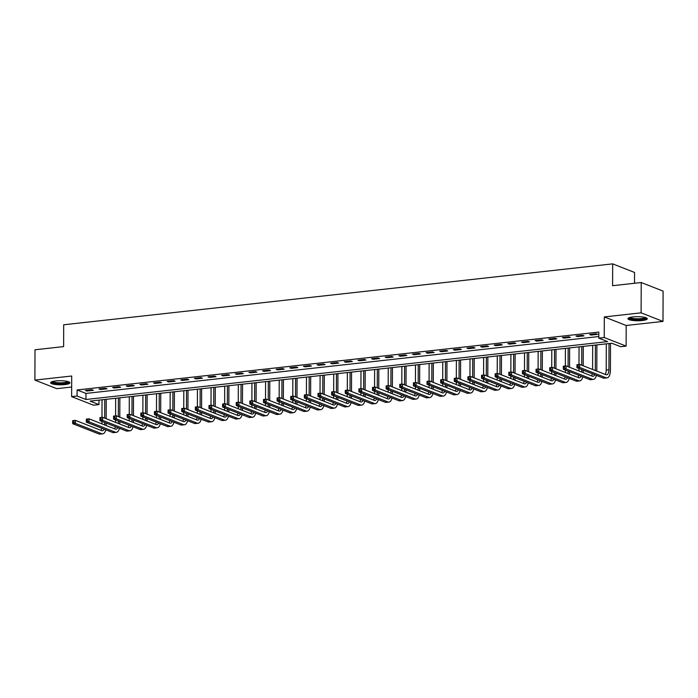 <?xml version="1.0" encoding="UTF-8"?>
<svg xmlns="http://www.w3.org/2000/svg" width="698" height="698" viewBox="0 0 698 698"><rect width="100%" height="100%" fill="white"/><g stroke="black" fill="none" stroke-linecap="round" stroke-linejoin="round"><path stroke-width="1.05" d="M64.897 384.581A9.676 2.042 -179.8 0 0 69.957 382.809A9.676 2.042 -179.8 0 0 55.674 380.968A9.676 2.042 -179.8 0 0 50.614 382.74A9.676 2.042 -179.8 0 0 64.897 384.581M642.221 320.53A9.676 2.042 -179.8 0 0 647.282 318.759A9.676 2.042 -179.8 0 0 632.999 316.918A9.676 2.042 -179.8 0 0 627.93 318.689A9.676 2.042 -179.8 0 0 642.221 320.53M98.959 404.587L93.506 405.198L71.624 396.621L77.077 396.019L85.95 399.492L607.661 341.61L598.797 338.137L604.241 337.527L626.123 346.103L620.67 346.705L611.806 343.233L90.086 401.114L98.959 404.587L98.976 400.129M634.517 283.266L634.552 272.447L612.678 263.87L63.701 324.779L63.623 346.601L35.005 349.777L34.9 380.096L56.782 388.664L71.658 387.015M612.678 263.87L612.6 285.7L641.218 282.524L663.1 291.092L662.995 321.412L641.113 312.835L604.32 316.918L604.241 337.527M604.32 316.918L626.193 325.486L662.995 321.412M626.193 325.486L626.123 346.103M641.218 282.524L641.113 312.835M598.797 338.137L598.814 332.074L77.103 389.955L85.967 393.428L598.797 336.532M596.171 333.775L589.627 334.499L591.11 335.084L597.654 334.359L596.171 333.775M582.542 335.293L575.998 336.017L577.482 336.593L584.025 335.869L582.542 335.293M568.914 336.802L562.37 337.527L563.853 338.102L570.388 337.378L568.914 336.802M555.285 338.312L548.741 339.036L550.225 339.621L556.76 338.896L555.285 338.312M541.657 339.821L535.113 340.554L536.596 341.13L543.131 340.406L541.657 339.821M528.028 341.339L521.485 342.064L522.959 342.639L529.503 341.915L528.028 341.339M514.4 342.849L507.856 343.573L509.331 344.158L515.874 343.425L514.4 342.849M500.771 344.358L494.228 345.091L495.702 345.667L502.246 344.943L500.771 344.358M487.143 345.876L480.599 346.601L482.074 347.176L488.617 346.452L487.143 345.876M473.514 347.386L466.971 348.11L468.445 348.695L474.989 347.962L473.514 347.386M459.886 348.895L453.342 349.619L454.817 350.204L461.361 349.48L459.886 348.895M446.258 350.413L439.714 351.138L441.188 351.713L447.732 350.989L446.258 350.413M432.62 351.923L426.085 352.647L427.56 353.223L434.104 352.499L432.62 351.923M418.992 353.432L412.457 354.156L413.931 354.741L420.475 354.017L418.992 353.432M405.364 354.95L398.828 355.675L400.303 356.25L406.847 355.526L405.364 354.95M391.735 356.46L385.2 357.184L386.675 357.76L393.218 357.036L391.735 356.46M378.107 357.969L371.563 358.693L373.046 359.278L379.59 358.554L378.107 357.969M364.478 359.479L357.934 360.212L359.418 360.787L365.961 360.063L364.478 359.479M350.85 360.997L344.306 361.721L345.789 362.297L352.333 361.573L350.85 360.997M337.221 362.506L330.678 363.23L332.161 363.815L338.704 363.082L337.221 362.506M323.593 364.016L317.049 364.749L318.532 365.324L325.067 364.6L323.593 364.016M309.964 365.534L303.421 366.258L304.904 366.834L311.439 366.11L309.964 365.534M296.336 367.043L289.792 367.767L291.275 368.352L297.81 367.619L296.336 367.043M282.707 368.553L276.164 369.277L277.647 369.861L284.182 369.137L282.707 368.553M269.079 370.071L262.535 370.795L264.01 371.371L270.554 370.647L269.079 370.071M255.451 371.58L248.907 372.304L250.381 372.88L256.925 372.156L255.451 371.58M241.822 373.09L235.278 373.814L236.753 374.398L243.297 373.674L241.822 373.09M228.194 374.599L221.65 375.332L223.124 375.908L229.668 375.184L228.194 374.599M214.565 376.117L208.021 376.841L209.496 377.417L216.04 376.693L214.565 376.117M200.937 377.627L194.393 378.351L195.868 378.935L202.411 378.203L200.937 377.627M187.3 379.136L180.765 379.869L182.239 380.445L188.783 379.721L187.3 379.136M173.671 380.654L167.136 381.378L168.611 381.954L175.154 381.23L173.671 380.654M160.043 382.164L153.508 382.888L154.982 383.472L161.526 382.74L160.043 382.164M146.414 383.673L139.879 384.397L141.354 384.982L147.897 384.258L146.414 383.673M132.786 385.191L126.242 385.915L127.725 386.491L134.269 385.767L132.786 385.191M119.157 386.701L112.614 387.425L114.097 388.001L120.641 387.277L119.157 386.701M105.529 388.21L98.985 388.934L100.468 389.519L107.012 388.795L105.529 388.21M91.9 389.728L85.357 390.452L86.84 391.028L93.384 390.304L91.9 389.728M71.624 396.621L71.702 376.013L34.9 380.096M77.103 389.955L77.077 396.019M85.967 393.428L85.95 399.492M591.11 334.342L591.11 335.084M577.482 335.851L577.482 336.593M563.853 337.361L563.853 338.102M550.225 338.879L550.225 339.621M536.596 340.388L536.596 341.13M522.968 341.898L522.959 342.639M509.339 343.407L509.331 344.158M495.711 344.925L495.702 345.667M482.082 346.435L482.074 347.176M468.454 347.944L468.445 348.695M454.826 349.462L454.817 350.204M441.188 350.972L441.188 351.713M427.56 352.481L427.56 353.223M413.931 353.999L413.931 354.741M400.303 355.509L400.303 356.25M386.675 357.018L386.675 357.76M373.046 358.528L373.046 359.278M359.418 360.046L359.418 360.787M345.789 361.555L345.789 362.297M332.161 363.065L332.161 363.815M318.532 364.583L318.532 365.324M304.904 366.092L304.904 366.834M291.275 367.602L291.275 368.352M277.647 369.12L277.647 369.861M264.019 370.629L264.01 371.371M250.39 372.139L250.381 372.88M236.762 373.657L236.753 374.398M223.133 375.166L223.124 375.908M209.505 376.676L209.496 377.417M195.868 378.185L195.868 378.935M182.239 379.703L182.239 380.445M168.611 381.213L168.611 381.954M154.982 382.722L154.982 383.472M141.354 384.24L141.354 384.982M127.725 385.75L127.725 386.491M114.097 387.259L114.097 388.001M100.468 388.777L100.468 389.519M86.84 390.287L86.84 391.028M578.084 366.31L578.092 365.098L577.002 365.211L576.993 366.424L578.084 366.31L579.672 367.427L576.941 367.733L576.949 364.696L579.68 364.391L579.672 367.427L605.951 377.723A9.301 4.345 83.7 0 0 607.007 377.88A9.301 4.345 83.7 0 0 610.418 370.368L610.514 343.372M609.031 343.538L608.944 369.792A6.203 2.897 -96.3 0 1 606.667 374.8A6.203 2.897 -96.3 0 1 605.96 374.695L579.68 364.391L578.092 365.098M606.309 343.844L606.213 370.097A6.203 2.897 -96.3 0 1 605.114 374.364M576.993 366.424L576.941 367.733L603.229 378.028A9.301 4.345 83.7 0 0 604.285 378.185L607.007 377.88M576.949 364.696L577.002 365.211M596.79 371.1L596.886 344.891M595.403 345.048L595.315 370.525M592.681 345.353L592.593 369.46M594.713 374.695A6.203 2.897 -96.3 0 1 593.038 376.309A6.203 2.897 -96.3 0 1 592.332 376.205L566.052 365.909L566.043 368.937L592.323 379.241A9.301 4.345 83.7 0 0 593.379 379.389A9.301 4.345 83.7 0 0 596.415 375.358M592.366 373.77A6.203 2.897 -96.3 0 1 591.485 375.873M564.455 367.82L566.043 368.937L563.312 369.242L563.321 366.206L566.052 365.909L563.373 366.729L563.365 367.942L564.455 367.82L564.464 366.607M563.365 367.942L563.312 369.242L589.601 379.538A9.301 4.345 83.7 0 0 590.656 379.695L593.379 379.389M563.321 366.206L563.373 366.729M583.162 372.61L583.17 370.167M583.188 365.769L583.258 346.4M581.774 346.566L581.713 365.194M581.696 369.591L581.687 372.034M579.052 346.862L578.991 364.469M578.974 368.527L578.965 370.97M581.085 376.205A6.203 2.897 -96.3 0 1 579.41 377.819A6.203 2.897 -96.3 0 1 578.703 377.723L552.423 367.418L552.415 370.455L578.694 380.75A9.301 4.345 83.7 0 0 579.75 380.899A9.301 4.345 83.7 0 0 582.786 376.868M578.738 375.288A6.203 2.897 -96.3 0 1 577.857 377.382M550.827 369.329L552.415 370.455L549.684 370.751L549.692 367.724L552.423 367.418L549.745 368.239L549.736 369.451L550.827 369.329L550.835 368.116M549.736 369.451L549.684 370.751L575.972 381.056A9.301 4.345 83.7 0 0 577.028 381.204L579.75 380.899M549.692 367.724L549.745 368.239M569.533 374.128L569.542 371.685M569.559 367.279L569.629 347.909M568.146 348.075L568.085 366.703M568.067 371.1L568.059 373.543M565.424 348.381L565.363 365.988M565.345 370.036L565.336 372.479M567.457 377.714A6.203 2.897 -96.3 0 1 565.781 379.337A6.203 2.897 -96.3 0 1 565.075 379.232L538.795 368.928L538.786 371.964L565.066 382.26A9.301 4.345 83.7 0 0 566.122 382.417A9.301 4.345 83.7 0 0 569.158 378.386M565.11 376.798A6.203 2.897 -96.3 0 1 564.228 378.901M537.198 370.839L538.786 371.964L536.055 372.261L536.064 369.233L538.795 368.928L536.116 369.748L536.108 370.961L537.198 370.839L537.207 369.626M536.108 370.961L536.055 372.261L562.344 382.565A9.301 4.345 83.7 0 0 563.399 382.713L566.122 382.417M536.064 369.233L536.116 369.748M555.905 375.637L555.913 373.194M555.931 368.797L556.001 349.419M554.517 349.585L554.456 368.212M554.439 372.619L554.43 375.062M551.795 349.89L551.734 367.497M551.717 371.545L551.708 373.988M553.828 379.232A6.203 2.897 -96.3 0 1 552.153 380.846A6.203 2.897 -96.3 0 1 551.446 380.742L525.166 370.446L525.149 373.474L551.437 383.778A9.301 4.345 83.7 0 0 552.493 383.926A9.301 4.345 83.7 0 0 555.529 379.895M551.481 378.307A6.203 2.897 -96.3 0 1 550.6 380.41M523.57 372.357L525.149 373.474L522.427 373.779L522.436 370.743L525.166 370.446L522.488 371.266L522.479 372.479L523.57 372.357L523.57 371.144M522.479 372.479L522.427 373.779L548.715 384.075A9.301 4.345 83.7 0 0 549.771 384.232L552.493 383.926M522.436 370.743L522.488 371.266M629.238 317.677A8.376 1.762 0.2 0 1 629.247 317.669A8.376 1.762 0.2 0 0 637.387 319.518A8.376 1.762 0.2 0 0 645.982 317.826A8.376 1.762 0.2 0 0 645.982 317.73M628.244 318.175A9.615 2.024 -179.8 0 0 637.606 319.78A9.615 2.024 -179.8 0 0 646.976 318.244M630.006 317.433A7.757 1.632 -179.8 0 0 637.606 318.785A7.757 1.632 -179.8 0 0 645.214 317.494M68.657 381.78A8.376 1.762 0.2 0 1 64.277 383.368A8.376 1.762 0.2 0 1 55.901 383.289A8.376 1.762 0.2 0 1 51.922 381.727M52.682 381.492A7.757 1.632 -179.8 0 0 63.989 382.644A7.757 1.632 -179.8 0 0 67.898 381.544M50.928 382.234A9.615 2.024 -179.8 0 0 64.87 383.603A9.615 2.024 -179.8 0 0 69.652 382.295M542.276 377.147L542.285 374.704M542.302 370.306L542.372 350.937M540.889 351.103L540.828 369.731M540.81 374.128L540.802 376.571M538.167 351.399L538.106 369.006M538.088 373.064L538.079 375.507M540.2 380.742A6.203 2.897 -96.3 0 1 538.524 382.356A6.203 2.897 -96.3 0 1 537.818 382.26L511.538 371.955L511.521 374.983L537.809 385.287A9.301 4.345 83.7 0 0 538.865 385.436A9.301 4.345 83.7 0 0 541.901 381.405M537.853 379.825A6.203 2.897 -96.3 0 1 536.971 381.919M509.941 373.866L511.521 374.983L508.798 375.288L508.807 372.261L511.538 371.955L508.851 372.776L508.851 373.988L509.941 373.866L509.941 372.653M508.851 373.988L508.798 375.288L535.087 385.593A9.301 4.345 83.7 0 0 536.143 385.741L538.865 385.436M508.807 372.261L508.851 372.776M528.648 378.665L528.656 376.222M528.674 371.816L528.744 352.446M527.26 352.612L527.199 371.24M527.182 375.637L527.173 378.08M524.538 352.918L524.477 370.516M524.46 374.573L524.451 377.016M526.571 382.251A6.203 2.897 -96.3 0 1 524.896 383.865A6.203 2.897 -96.3 0 1 524.189 383.769L497.91 373.465L497.892 376.501L524.181 386.797A9.301 4.345 83.7 0 0 525.236 386.954A9.301 4.345 83.7 0 0 528.264 382.923M524.224 381.335A6.203 2.897 -96.3 0 1 523.343 383.438M496.313 375.376L497.892 376.501L495.17 376.798L495.179 373.77L497.91 373.465L495.222 374.285L495.222 375.498L496.313 375.376L496.313 374.163M495.222 375.498L495.17 376.798L521.458 387.102A9.301 4.345 83.7 0 0 522.514 387.25L525.236 386.954M495.179 373.77L495.222 374.285M515.019 380.174L515.028 377.731M515.045 373.334L515.115 353.956M513.632 354.122L513.562 372.749M513.554 377.156L513.545 379.599M510.91 354.427L510.84 372.034M510.831 376.082L510.823 378.525M512.943 383.769A6.203 2.897 -96.3 0 1 511.268 385.383A6.203 2.897 -96.3 0 1 510.561 385.279L484.281 374.983L484.264 378.011L510.552 388.315A9.301 4.345 83.7 0 0 511.608 388.463A9.301 4.345 83.7 0 0 514.635 384.432M510.596 382.844A6.203 2.897 -96.3 0 1 509.715 384.947M482.684 376.894L484.264 378.011L481.541 378.316L481.55 375.28L484.281 374.983L481.594 375.803L481.594 377.016L482.684 376.894L482.684 375.681M481.594 377.016L481.541 378.316L507.821 388.611A9.301 4.345 83.7 0 0 508.886 388.769L511.608 388.463M481.55 375.28L481.594 375.803M501.391 381.684L501.4 379.241M501.417 374.843L501.487 355.474M500.004 355.64L499.934 374.268M499.925 378.665L499.916 381.108M497.273 355.936L497.212 373.543M497.203 377.601L497.194 380.044M499.314 385.279A6.203 2.897 -96.3 0 1 497.639 386.893A6.203 2.897 -96.3 0 1 496.932 386.788L470.644 376.492L470.635 379.52L496.924 389.824A9.301 4.345 83.7 0 0 497.979 389.973A9.301 4.345 83.7 0 0 501.007 385.942M496.967 384.354A6.203 2.897 -96.3 0 1 496.086 386.456M469.056 378.403L470.635 379.52L467.913 379.825L467.922 376.798L470.644 376.492L467.965 377.313L467.965 378.525L469.056 378.403L469.056 377.19M467.965 378.525L467.913 379.825L494.193 390.13A9.301 4.345 83.7 0 0 495.257 390.278L497.979 389.973M467.922 376.798L467.965 377.313M487.762 383.202L487.771 380.759M487.789 376.353L487.858 356.983M486.375 357.149L486.305 375.777M486.297 380.174L486.288 382.617M483.644 357.455L483.583 375.053M483.574 379.11L483.566 381.553M485.686 386.788A6.203 2.897 -96.3 0 1 484.011 388.402A6.203 2.897 -96.3 0 1 483.304 388.306L457.015 378.002L457.007 381.038L483.295 391.334A9.301 4.345 83.7 0 0 484.351 391.491A9.301 4.345 83.7 0 0 487.379 387.451M483.339 385.872A6.203 2.897 -96.3 0 1 482.458 387.975M455.428 379.913L457.007 381.038L454.285 381.335L454.293 378.307L457.015 378.002L454.337 378.822L454.337 380.035L455.428 379.913L455.428 378.7M454.337 380.035L454.285 381.335L480.564 391.639A9.301 4.345 83.7 0 0 481.629 391.787L484.351 391.491M454.293 378.307L454.337 378.822M474.134 384.711L474.143 382.268M474.16 377.871L474.221 358.493M472.747 358.659L472.677 377.286M472.668 381.684L472.659 384.127M470.016 358.964L469.955 376.571M469.946 380.619L469.937 383.062M472.057 388.306A6.203 2.897 -96.3 0 1 470.382 389.92A6.203 2.897 -96.3 0 1 469.675 389.816L443.387 379.52L443.378 382.548L469.667 392.843A9.301 4.345 83.7 0 0 470.722 393A9.301 4.345 83.7 0 0 473.75 388.969M469.71 387.381A6.203 2.897 -96.3 0 1 468.829 389.484M441.799 381.431L443.378 382.548L440.656 382.853L440.665 379.817L443.387 379.52L440.708 380.331L440.708 381.544L441.799 381.431L441.799 380.218M440.708 381.544L440.656 382.853L466.936 393.149A9.301 4.345 83.7 0 0 468 393.306L470.722 393M440.665 379.817L440.708 380.331M460.505 386.221L460.514 383.778M460.532 379.38L460.593 360.011M459.118 360.168L459.048 378.796M459.031 383.202L459.031 385.645M456.387 360.473L456.326 378.08M456.318 382.138L456.309 384.581M458.429 389.816A6.203 2.897 -96.3 0 1 456.754 391.43A6.203 2.897 -96.3 0 1 456.047 391.325L429.759 381.029L429.75 384.057L456.038 394.361A9.301 4.345 83.7 0 0 457.094 394.51A9.301 4.345 83.7 0 0 460.122 390.479M456.082 388.891A6.203 2.897 -96.3 0 1 455.201 390.993M428.171 382.94L429.75 384.057L427.028 384.362L427.036 381.326L429.759 381.029L427.08 381.85L427.08 383.062L428.171 382.94L428.171 381.727M427.08 383.062L427.028 384.362L453.307 394.658A9.301 4.345 83.7 0 0 454.363 394.815L457.094 394.51M427.036 381.326L427.08 381.85M446.877 387.73L446.886 385.287M446.903 380.89L446.964 361.52M445.49 361.686L445.42 380.314M445.403 384.711L445.394 387.154M442.759 361.983L442.698 379.59M442.689 383.647L442.68 386.09M444.801 391.325A6.203 2.897 -96.3 0 1 443.125 392.939A6.203 2.897 -96.3 0 1 442.419 392.843L416.13 382.539L416.121 385.575L442.41 395.871A9.301 4.345 83.7 0 0 443.466 396.028A9.301 4.345 83.7 0 0 446.493 391.988M442.453 390.409A6.203 2.897 -96.3 0 1 441.564 392.503M414.542 384.45L416.121 385.575L413.399 385.872L413.408 382.844L416.13 382.539L413.452 383.359L413.452 384.572L414.542 384.45L414.542 383.237M413.452 384.572L413.399 385.872L439.679 396.176A9.301 4.345 83.7 0 0 440.735 396.324L443.466 396.028M413.408 382.844L413.452 383.359M433.249 389.248L433.257 386.805M433.275 382.399L433.336 363.03M431.861 363.196L431.792 381.823M431.774 386.221L431.765 388.664M429.13 363.501L429.069 381.108M429.061 385.156L429.052 387.599M431.172 392.834A6.203 2.897 -96.3 0 1 429.497 394.457A6.203 2.897 -96.3 0 1 428.79 394.353L402.502 384.048L402.493 387.085L428.781 397.38A9.301 4.345 83.7 0 0 429.837 397.537A9.301 4.345 83.7 0 0 432.865 393.506M428.825 391.918A6.203 2.897 -96.3 0 1 427.935 394.021M400.914 385.968L402.493 387.085L399.771 387.39L399.78 384.354L402.502 384.048L399.823 384.868L399.823 386.081L400.914 385.968L400.914 384.755M399.823 386.081L399.771 387.39L426.05 397.686A9.301 4.345 83.7 0 0 427.106 397.834L429.837 397.537M399.78 384.354L399.823 384.868M419.62 390.758L419.629 388.315M419.646 383.917L419.707 364.548M418.233 364.705L418.163 383.333M418.146 387.739L418.137 390.182M415.502 365.01L415.441 382.617M415.423 386.666L415.415 389.118M417.544 394.353A6.203 2.897 -96.3 0 1 415.868 395.967A6.203 2.897 -96.3 0 1 415.162 395.862L388.873 385.566L388.865 388.594L415.153 398.898A9.301 4.345 83.7 0 0 416.209 399.047A9.301 4.345 83.7 0 0 419.236 395.016M415.197 393.428A6.203 2.897 -96.3 0 1 414.307 395.53M387.277 387.477L388.865 388.594L386.142 388.899L386.151 385.863L388.873 385.566L386.195 386.387L386.186 387.599L387.277 387.477L387.285 386.264M386.186 387.599L386.142 388.899L412.422 399.195A9.301 4.345 83.7 0 0 413.478 399.352L416.209 399.047M386.151 385.863L386.195 386.387M405.992 392.267L406 389.824M406.009 385.427L406.079 366.057M404.596 366.223L404.535 384.851M404.517 389.248L404.508 391.691M401.874 366.52L401.812 384.127M401.795 388.184L401.786 390.627M403.915 395.862A6.203 2.897 -96.3 0 1 402.231 397.476A6.203 2.897 -96.3 0 1 401.533 397.38L375.245 387.076L375.236 390.103L401.516 400.408A9.301 4.345 83.7 0 0 402.58 400.556A9.301 4.345 83.7 0 0 405.608 396.525M401.559 394.946A6.203 2.897 -96.3 0 1 400.678 397.04M373.648 388.987L375.236 390.103L372.505 390.409L372.523 387.381L375.245 387.076L372.566 387.896L372.558 389.109L373.648 388.987L373.657 387.774M372.558 389.109L372.505 390.409L398.794 400.713A9.301 4.345 83.7 0 0 399.849 400.861L402.58 400.556M372.523 387.381L372.566 387.896M392.363 393.785L392.372 391.342M392.381 386.936L392.451 367.567M390.967 367.733L390.906 386.36M390.889 390.758L390.88 393.201M388.245 368.038L388.184 385.645M388.167 389.693L388.158 392.136M390.278 397.371A6.203 2.897 -96.3 0 1 388.603 398.986A6.203 2.897 -96.3 0 1 387.905 398.89L361.616 388.585L361.608 391.622L387.887 401.917A9.301 4.345 83.7 0 0 388.952 402.074A9.301 4.345 83.7 0 0 391.979 398.043M387.931 396.455A6.203 2.897 -96.3 0 1 387.05 398.558M360.02 390.496L361.608 391.622L358.877 391.918L358.894 388.891L361.616 388.585L358.938 389.405L358.929 390.618L360.02 390.496L360.028 389.283M358.929 390.618L358.877 391.918L385.165 402.223A9.301 4.345 83.7 0 0 386.221 402.371L388.952 402.074M358.894 388.891L358.938 389.405M378.735 395.295L378.744 392.852M378.752 388.454L378.822 369.076M377.339 369.242L377.278 387.87M377.26 392.276L377.252 394.719M374.617 369.547L374.556 387.154M374.538 391.203L374.529 393.646M376.65 398.89A6.203 2.897 -96.3 0 1 374.974 400.504A6.203 2.897 -96.3 0 1 374.276 400.399L347.988 390.103L347.979 393.131L374.259 403.435A9.301 4.345 83.7 0 0 375.323 403.584A9.301 4.345 83.7 0 0 378.351 399.553M374.303 397.965A6.203 2.897 -96.3 0 1 373.421 400.067M346.391 392.014L347.979 393.131L345.248 393.436L345.266 390.4L347.988 390.103L345.309 390.924L345.301 392.136L346.391 392.014L346.4 390.801M345.301 392.136L345.248 393.436L371.537 403.732A9.301 4.345 83.7 0 0 372.592 403.889L375.323 403.584M345.266 390.4L345.309 390.924M365.106 396.804L365.115 394.361M365.124 389.964L365.194 370.594M363.71 370.76L363.649 389.388M363.632 393.785L363.623 396.228M360.988 371.057L360.927 388.664M360.91 392.721L360.901 395.164M363.021 400.399A6.203 2.897 -96.3 0 1 361.346 402.013A6.203 2.897 -96.3 0 1 360.648 401.908L334.359 391.613L334.351 394.64L360.63 404.945A9.301 4.345 83.7 0 0 361.695 405.093A9.301 4.345 83.7 0 0 364.722 401.062M360.674 399.483A6.203 2.897 -96.3 0 1 359.793 401.577M332.763 393.524L334.351 394.64L331.62 394.946L331.637 391.918L334.359 391.613L331.681 392.433L331.672 393.646L332.763 393.524L332.772 392.311M331.672 393.646L331.62 394.946L357.908 405.25A9.301 4.345 83.7 0 0 358.964 405.398L361.695 405.093M331.637 391.918L331.681 392.433M351.478 398.322L351.478 395.879M351.495 391.473L351.565 372.104M350.082 372.27L350.021 390.897M350.003 395.295L349.995 397.738M347.36 372.575L347.299 390.173M347.281 394.23L347.272 396.673M349.393 401.908A6.203 2.897 -96.3 0 1 347.717 403.523A6.203 2.897 -96.3 0 1 347.011 403.427L320.731 393.122L320.722 396.159L347.002 406.454A9.301 4.345 83.7 0 0 348.058 406.611A9.301 4.345 83.7 0 0 351.094 402.572M347.046 400.992A6.203 2.897 -96.3 0 1 346.164 403.095M319.134 395.033L320.722 396.159L317.991 396.455L318 393.428L320.731 393.122L318.052 393.942L318.044 395.155L319.134 395.033L319.143 393.82M318.044 395.155L317.991 396.455L344.28 406.76A9.301 4.345 83.7 0 0 345.336 406.908L348.058 406.611M318 393.428L318.052 393.942M337.841 399.832L337.849 397.389M337.867 392.991L337.937 373.613M336.453 373.779L336.392 392.407M336.375 396.804L336.366 399.256M333.731 374.084L333.67 391.691M333.653 395.74L333.644 398.183M335.764 403.427A6.203 2.897 -96.3 0 1 334.089 405.041A6.203 2.897 -96.3 0 1 333.382 404.936L307.103 394.64L307.094 397.668L333.374 407.972A9.301 4.345 83.7 0 0 334.429 408.121A9.301 4.345 83.7 0 0 337.466 404.09M333.417 402.502A6.203 2.897 -96.3 0 1 332.536 404.604M305.506 396.551L307.094 397.668L304.363 397.973L304.372 394.937L307.103 394.64L304.424 395.461L304.415 396.673L305.506 396.551L305.515 395.338M304.415 396.673L304.363 397.973L330.651 408.269A9.301 4.345 83.7 0 0 331.707 408.426L334.429 408.121M304.372 394.937L304.424 395.461M324.212 401.341L324.221 398.898M324.238 394.501L324.308 375.131M322.825 375.297L322.764 393.925M322.746 398.322L322.738 400.765M320.103 375.594L320.042 393.201M320.024 397.258L320.016 399.701M322.136 404.936A6.203 2.897 -96.3 0 1 320.461 406.55A6.203 2.897 -96.3 0 1 319.754 406.445L293.474 396.15L293.465 399.177L319.745 409.482A9.301 4.345 83.7 0 0 320.801 409.63A9.301 4.345 83.7 0 0 323.837 405.599M319.789 404.011A6.203 2.897 -96.3 0 1 318.907 406.114M291.877 398.061L293.465 399.177L290.734 399.483L290.743 396.455L293.474 396.15L290.796 396.97L290.787 398.183L291.877 398.061L291.886 396.848M290.787 398.183L290.734 399.483L317.023 409.778A9.301 4.345 83.7 0 0 318.079 409.935L320.801 409.63M290.743 396.455L290.796 396.97M310.584 402.859L310.593 400.408M310.61 396.01L310.68 376.641M309.197 376.807L309.135 395.434M309.118 399.832L309.109 402.275M306.474 377.103L306.413 394.71M306.396 398.767L306.387 401.21M308.507 406.445A6.203 2.897 -96.3 0 1 306.832 408.06A6.203 2.897 -96.3 0 1 306.125 407.964L279.846 397.659L279.828 400.696L306.117 410.991A9.301 4.345 83.7 0 0 307.172 411.148A9.301 4.345 83.7 0 0 310.209 407.109M306.16 405.529A6.203 2.897 -96.3 0 1 305.279 407.632M278.249 399.57L279.828 400.696L277.106 400.992L277.115 397.965L279.846 397.659L277.167 398.479L277.158 399.692L278.249 399.57L278.258 398.357M277.158 399.692L277.106 400.992L303.394 411.296A9.301 4.345 83.7 0 0 304.45 411.445L307.172 411.148M277.115 397.965L277.167 398.479M296.955 404.369L296.964 401.926M296.982 397.528L297.051 378.15M295.568 378.316L295.507 396.944M295.49 401.341L295.481 403.784M292.846 378.621L292.785 396.228M292.767 400.277L292.759 402.72M294.879 407.955A6.203 2.897 -96.3 0 1 293.204 409.578A6.203 2.897 -96.3 0 1 292.497 409.473L266.217 399.169L266.2 402.205L292.488 412.501A9.301 4.345 83.7 0 0 293.544 412.658A9.301 4.345 83.7 0 0 296.58 408.627M292.532 407.039A6.203 2.897 -96.3 0 1 291.651 409.141M264.621 401.088L266.2 402.205L263.478 402.51L263.486 399.474L266.217 399.169L263.53 399.989L263.53 401.202L264.621 401.088L264.621 399.875M263.53 401.202L263.478 402.51L289.766 412.806A9.301 4.345 83.7 0 0 290.822 412.963L293.544 412.658M263.486 399.474L263.53 399.989M283.327 405.878L283.336 403.435M283.353 399.038L283.423 379.668M281.94 379.825L281.879 398.453M281.861 402.859L281.852 405.302M279.217 380.131L279.156 397.738M279.139 401.795L279.13 404.238M281.25 409.473A6.203 2.897 -96.3 0 1 279.575 411.087A6.203 2.897 -96.3 0 1 278.868 410.982L252.589 400.687L252.571 403.714L278.86 414.019A9.301 4.345 83.7 0 0 279.915 414.167A9.301 4.345 83.7 0 0 282.943 410.136M278.903 408.548A6.203 2.897 -96.3 0 1 278.022 410.651M250.992 402.598L252.571 403.714L249.849 404.02L249.858 400.984L252.589 400.687L249.901 401.507L249.901 402.72L250.992 402.598L250.992 401.385M249.901 402.72L249.849 404.02L276.138 414.315A9.301 4.345 83.7 0 0 277.193 414.472L279.915 414.167M249.858 400.984L249.901 401.507M269.698 407.388L269.707 404.945M269.725 400.547L269.794 381.178M268.311 381.344L268.241 399.971M268.233 404.369L268.224 406.812M265.589 381.64L265.519 399.247M265.51 403.304L265.502 405.747M267.622 410.982A6.203 2.897 -96.3 0 1 265.947 412.597A6.203 2.897 -96.3 0 1 265.24 412.501L238.96 402.196L238.943 405.233L265.231 415.528A9.301 4.345 83.7 0 0 266.287 415.676A9.301 4.345 83.7 0 0 269.315 411.646M265.275 410.066A6.203 2.897 -96.3 0 1 264.394 412.16M237.364 404.107L238.943 405.233L236.221 405.529L236.229 402.502L238.96 402.196L236.273 403.016L236.273 404.229L237.364 404.107L237.364 402.894M236.273 404.229L236.221 405.529L262.509 415.834A9.301 4.345 83.7 0 0 263.565 415.982L266.287 415.676M236.229 402.502L236.273 403.016M256.07 408.906L256.079 406.463M256.096 402.057L256.166 382.687M254.683 382.853L254.613 401.481M254.604 405.878L254.596 408.321M251.952 383.158L251.891 400.765M251.882 404.814L251.873 407.257M253.993 412.492A6.203 2.897 -96.3 0 1 252.318 414.115A6.203 2.897 -96.3 0 1 251.612 414.01L225.323 403.706L225.314 406.742L251.603 417.038A9.301 4.345 83.7 0 0 252.659 417.195A9.301 4.345 83.7 0 0 255.686 413.164M251.646 411.576A6.203 2.897 -96.3 0 1 250.765 413.678M223.735 405.617L225.314 406.742L222.592 407.039L222.601 404.011L225.323 403.706L222.645 404.526L222.645 405.739L223.735 405.617L223.735 404.412M222.645 405.739L222.592 407.039L248.872 417.343A9.301 4.345 83.7 0 0 249.936 417.491L252.659 417.195M222.601 404.011L222.645 404.526M242.442 410.415L242.45 407.972M242.468 403.575L242.538 384.205M241.054 384.362L240.984 402.99M240.976 407.396L240.967 409.839M238.323 384.668L238.262 402.275M238.254 406.323L238.245 408.766M240.365 414.01A6.203 2.897 -96.3 0 1 238.69 415.624A6.203 2.897 -96.3 0 1 237.983 415.519L211.695 405.224L211.686 408.251L237.974 418.556A9.301 4.345 83.7 0 0 239.03 418.704A9.301 4.345 83.7 0 0 242.058 414.673M238.018 413.085A6.203 2.897 -96.3 0 1 237.137 415.188M210.107 407.135L211.686 408.251L208.964 408.557L208.972 405.521L211.695 405.224L209.016 406.044L209.016 407.257L210.107 407.135L210.107 405.922M209.016 407.257L208.964 408.557L235.243 418.852A9.301 4.345 83.7 0 0 236.308 419.009L239.03 418.704M208.972 405.521L209.016 406.044M228.813 411.925L228.822 409.482M228.839 405.084L228.9 385.715M227.426 385.881L227.356 404.508M227.347 408.906L227.339 411.349M224.695 386.177L224.634 403.784M224.625 407.841L224.616 410.284M226.737 415.519A6.203 2.897 -96.3 0 1 225.061 417.134A6.203 2.897 -96.3 0 1 224.355 417.038L198.066 406.733L198.058 409.761L224.346 420.065A9.301 4.345 83.7 0 0 225.402 420.213A9.301 4.345 83.7 0 0 228.429 416.183M224.39 414.603A6.203 2.897 -96.3 0 1 223.508 416.697M196.478 408.644L198.058 409.761L195.335 410.066L195.344 407.039L198.066 406.733L195.388 407.553L195.388 408.766L196.478 408.644L196.478 407.431M195.388 408.766L195.335 410.066L221.615 420.371A9.301 4.345 83.7 0 0 222.679 420.519L225.402 420.213M195.344 407.039L195.388 407.553M215.185 413.443L215.193 411M215.211 406.594L215.272 387.224M213.797 387.39L213.728 406.018M213.71 410.415L213.71 412.858M211.066 387.695L211.005 405.294M210.997 409.351L210.988 411.794M213.108 417.029A6.203 2.897 -96.3 0 1 211.433 418.643A6.203 2.897 -96.3 0 1 210.726 418.547L184.438 408.243L184.429 411.279L210.717 421.575A9.301 4.345 83.7 0 0 211.773 421.732A9.301 4.345 83.7 0 0 214.801 417.701M210.761 416.113A6.203 2.897 -96.3 0 1 209.88 418.215M182.85 410.154L184.429 411.279L181.707 411.576L181.716 408.548L184.438 408.243L181.759 409.063L181.759 410.276L182.85 410.154L182.85 408.941M181.759 410.276L181.707 411.576L207.987 421.88A9.301 4.345 83.7 0 0 209.042 422.028L211.773 421.732M181.716 408.548L181.759 409.063M201.556 414.952L201.565 412.509M201.582 408.112L201.643 388.734M200.169 388.899L200.099 407.527M200.082 411.933L200.073 414.376M197.438 389.205L197.377 406.812M197.368 410.86L197.359 413.303M199.48 418.547A6.203 2.897 -96.3 0 1 197.804 420.161A6.203 2.897 -96.3 0 1 197.098 420.056L170.809 409.761L170.801 412.788L197.089 423.093A9.301 4.345 83.7 0 0 198.145 423.241A9.301 4.345 83.7 0 0 201.172 419.21M197.133 417.622A6.203 2.897 -96.3 0 1 196.243 419.725M169.221 411.672L170.801 412.788L168.078 413.094L168.087 410.058L170.809 409.761L168.131 410.581L168.131 411.794L169.221 411.672L169.221 410.459M168.131 411.794L168.078 413.094L194.358 423.389A9.301 4.345 83.7 0 0 195.414 423.546L198.145 423.241M168.087 410.058L168.131 410.581M187.928 416.462L187.937 414.019M187.954 409.621L188.015 390.252M186.541 390.418L186.471 409.045M186.453 413.443L186.445 415.886M183.81 390.714L183.749 408.321M183.74 412.378L183.731 414.821M185.851 420.056A6.203 2.897 -96.3 0 1 184.176 421.671A6.203 2.897 -96.3 0 1 183.469 421.566L157.181 411.27L157.172 414.298L183.461 424.602A9.301 4.345 83.7 0 0 184.516 424.75A9.301 4.345 83.7 0 0 187.544 420.72M183.504 419.132A6.203 2.897 -96.3 0 1 182.614 421.234M155.593 413.181L157.172 414.298L154.45 414.603L154.459 411.576L157.181 411.27L154.502 412.09L154.502 413.303L155.593 413.181L155.593 411.968M154.502 413.303L154.45 414.603L180.73 424.908A9.301 4.345 83.7 0 0 181.785 425.056L184.516 424.75M154.459 411.576L154.502 412.09M174.299 417.98L174.308 415.537M174.326 411.131L174.387 391.761M172.912 391.927L172.842 410.555M172.825 414.952L172.816 417.395M170.181 392.232L170.12 409.831M170.103 413.888L170.094 416.331M172.223 421.566A6.203 2.897 -96.3 0 1 170.548 423.18A6.203 2.897 -96.3 0 1 169.841 423.084L143.552 412.78L143.544 415.816L169.832 426.112A9.301 4.345 83.7 0 0 170.888 426.269A9.301 4.345 83.7 0 0 173.915 422.229M169.876 420.65A6.203 2.897 -96.3 0 1 168.986 422.752M141.956 414.691L143.544 415.816L140.822 416.113L140.83 413.085L143.552 412.78L140.874 413.6L140.874 414.813L141.956 414.691L141.964 413.478M140.874 414.813L140.822 416.113L167.101 426.417A9.301 4.345 83.7 0 0 168.157 426.565L170.888 426.269M140.83 413.085L140.874 413.6M160.671 419.489L160.68 417.046M160.688 412.649L160.758 393.271M159.275 393.436L159.214 412.064M159.196 416.462L159.188 418.905M156.553 393.742L156.492 411.349M156.474 415.397L156.465 417.84M158.594 423.084A6.203 2.897 -96.3 0 1 156.91 424.698A6.203 2.897 -96.3 0 1 156.212 424.593L129.924 414.298L129.915 417.325L156.195 427.621A9.301 4.345 83.7 0 0 157.259 427.778A9.301 4.345 83.7 0 0 160.287 423.747M156.239 422.159A6.203 2.897 -96.3 0 1 155.357 424.262M128.327 416.209L129.915 417.325L127.184 417.631L127.202 414.595L129.924 414.298L127.245 415.109L127.237 416.322L128.327 416.209L128.336 414.996M127.237 416.322L127.184 417.631L153.473 427.926A9.301 4.345 83.7 0 0 154.528 428.083L157.259 427.778M127.202 414.595L127.245 415.109M147.042 420.999L147.051 418.556M147.06 414.158L147.13 394.789M145.646 394.946L145.585 413.574M145.568 417.98L145.559 420.423M142.924 395.251L142.863 412.858M142.846 416.915L142.837 419.358M144.957 424.593A6.203 2.897 -96.3 0 1 143.282 426.208A6.203 2.897 -96.3 0 1 142.584 426.103L116.296 415.807L116.287 418.835L142.567 429.139A9.301 4.345 83.7 0 0 143.631 429.287A9.301 4.345 83.7 0 0 146.659 425.257M142.61 423.669A6.203 2.897 -96.3 0 1 141.729 425.771M114.699 417.718L116.287 418.835L113.556 419.14L113.573 416.113L116.296 415.807L113.617 416.627L113.608 417.84L114.699 417.718L114.708 416.505M113.608 417.84L113.556 419.14L139.844 429.436A9.301 4.345 83.7 0 0 140.9 429.593L143.631 429.287M113.573 416.113L113.617 416.627M133.414 422.508L133.423 420.065M133.431 415.668L133.501 396.298M132.018 396.464L131.957 415.092M131.939 419.489L131.931 421.932M129.296 396.761L129.235 414.368M129.217 418.425L129.209 420.868M131.329 426.103A6.203 2.897 -96.3 0 1 129.654 427.717A6.203 2.897 -96.3 0 1 128.956 427.621L102.667 417.317L102.658 420.353L128.938 430.649A9.301 4.345 83.7 0 0 130.002 430.806A9.301 4.345 83.7 0 0 133.03 426.766M128.982 425.187A6.203 2.897 -96.3 0 1 128.1 427.281M101.07 419.228L102.658 420.353L99.927 420.65L99.945 417.622L102.667 417.317L99.989 418.137L99.98 419.35L101.07 419.228L101.079 418.015M99.98 419.35L99.927 420.65L126.216 430.954A9.301 4.345 83.7 0 0 127.272 431.102L130.002 430.806M99.945 417.622L99.989 418.137M119.786 424.026L119.794 421.583M119.803 417.177L119.873 397.808M118.39 397.973L118.328 416.601M118.311 420.999L118.302 423.442M115.667 398.279L115.606 415.886M115.589 419.934L115.58 422.377M117.7 427.612A6.203 2.897 -96.3 0 1 116.025 429.235A6.203 2.897 -96.3 0 1 115.327 429.13L89.039 418.826L89.03 421.862L115.31 432.158A9.301 4.345 83.7 0 0 116.374 432.315A9.301 4.345 83.7 0 0 119.402 428.284M115.353 426.696A6.203 2.897 -96.3 0 1 114.472 428.799M87.442 420.746L89.03 421.862L86.299 422.168L86.316 419.132L89.039 418.826L86.36 419.646L86.351 420.859L87.442 420.746L87.451 419.533M86.351 420.859L86.299 422.168L112.587 432.463A9.301 4.345 83.7 0 0 113.643 432.612L116.374 432.315M86.316 419.132L86.36 419.646M106.157 425.536L106.157 423.093M106.175 418.695L106.244 399.326M104.761 399.483L104.7 418.111M104.683 422.517L104.674 424.96M102.039 399.788L101.978 417.395M101.96 421.444L101.952 423.895M104.072 429.13A6.203 2.897 -96.3 0 1 102.397 430.745A6.203 2.897 -96.3 0 1 101.69 430.64L75.41 420.344L75.401 423.372L101.681 433.676A9.301 4.345 83.7 0 0 102.737 433.824A9.301 4.345 83.7 0 0 105.773 429.794M101.725 428.206A6.203 2.897 -96.3 0 1 100.844 430.308M73.814 422.255L75.401 423.372L72.671 423.677L72.679 420.641L75.41 420.344L72.732 421.164L72.723 422.377L73.814 422.255L73.822 421.042M72.723 422.377L72.671 423.677L98.959 433.973A9.301 4.345 83.7 0 0 100.015 434.13L102.737 433.824M72.679 420.641L72.732 421.164M608.944 369.792L606.213 370.097M605.951 377.723L603.229 378.028M592.323 379.241L589.601 379.538M578.694 380.75L575.972 381.056M565.066 382.26L562.344 382.565M551.437 383.778L548.715 384.075M537.809 385.287L535.087 385.593M524.181 386.797L521.458 387.102M510.552 388.315L507.821 388.611M496.924 389.824L494.193 390.13M483.295 391.334L480.564 391.639M469.667 392.843L466.936 393.149M456.038 394.361L453.307 394.658M442.41 395.871L439.679 396.176M428.781 397.38L426.05 397.686M415.153 398.898L412.422 399.195M401.516 400.408L398.794 400.713M387.887 401.917L385.165 402.223M374.259 403.435L371.537 403.732M360.63 404.945L357.908 405.25M347.002 406.454L344.28 406.76M333.374 407.972L330.651 408.269M319.745 409.482L317.023 409.778M306.117 410.991L303.394 411.296M292.488 412.501L289.766 412.806M278.86 414.019L276.138 414.315M265.231 415.528L262.509 415.834M251.603 417.038L248.872 417.343M237.974 418.556L235.243 418.852M224.346 420.065L221.615 420.371M210.717 421.575L207.987 421.88M197.089 423.093L194.358 423.389M183.461 424.602L180.73 424.908M169.832 426.112L167.101 426.417M156.195 427.621L153.473 427.926M142.567 429.139L139.844 429.436M128.938 430.649L126.216 430.954M115.31 432.158L112.587 432.463M101.681 433.676L98.959 433.973"/></g></svg>
